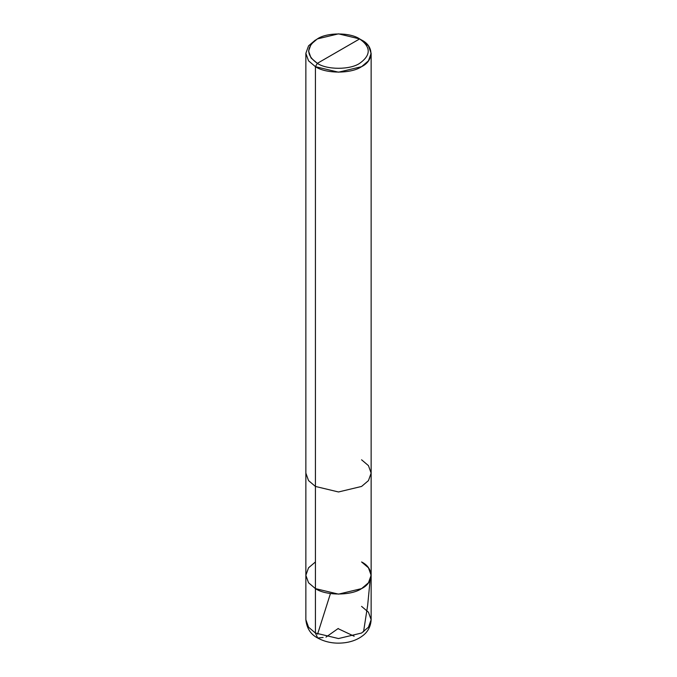 <?xml version="1.0" encoding="UTF-8"?>
<svg xmlns="http://www.w3.org/2000/svg" width="677" height="677" viewBox="0 0 677 677"><rect width="100%" height="100%" fill="white"/><g stroke="black" fill="none" stroke-linecap="round" stroke-linejoin="round"><path stroke-width="1.02" d="M323.115 637.472L317.674 638.013L315.423 633.029L315.423 588.609L308.543 582.77L305.86 575.289L308.543 567.8L315.423 561.961L308.543 567.8L305.86 575.289L308.543 582.77L315.423 588.609L338.5 594.135L361.577 588.609L368.457 582.77L371.14 575.289L368.457 567.8L361.577 561.961C374.034 567.961 374.034 582.618 361.577 588.609C351.194 595.802 325.806 595.802 315.423 588.609L308.543 582.77L305.86 575.289L308.543 582.77L315.423 588.609C325.806 595.802 351.194 595.802 361.577 588.609C374.034 582.618 374.034 567.961 361.577 561.961M371.14 619.709C370.683 628.865 365.436 633.68 362.88 635.61C358.184 639.215 352.556 641.534 345.998 642.566C335.58 644.098 326.136 642.583 317.674 638.013L315.423 633.029L315.423 486.441L338.5 491.967L361.577 486.441L368.457 480.602L371.14 473.121L371.14 619.709L368.457 627.19L361.577 633.029L338.5 638.555L315.423 633.029L338.5 638.555L361.577 633.029L368.457 627.19L371.14 619.709L368.457 612.22L361.577 606.38M315.423 633.029L308.543 627.19L305.86 619.709L308.543 627.19L315.423 633.029M338.5 51.122L317.344 63.342C305.928 55.201 305.928 47.051 317.344 38.911C326.864 32.318 350.136 32.318 359.656 38.911L317.344 63.342L315.423 66.676L338.5 72.194L361.577 66.676L368.457 60.828L371.14 53.348L368.457 45.858L359.656 38.911C371.072 47.051 371.072 55.201 359.656 63.342C350.136 69.934 326.864 69.934 317.344 63.342C326.864 69.934 350.136 69.934 359.656 63.342C371.072 55.201 371.072 47.051 359.656 38.911L338.5 51.122M371.14 53.348L371.14 473.121L368.457 465.632L361.577 459.793M371.14 575.289L368.457 582.77L361.577 588.609L338.5 594.135L315.423 588.609L315.423 66.676C325.806 73.861 351.194 73.861 361.577 66.676C374.034 60.676 374.034 46.019 361.577 40.019L359.656 38.911L338.5 33.85L317.344 38.911L311.039 44.267L308.577 51.122L311.039 57.985L317.344 63.342L315.423 66.676L308.543 60.828L305.86 53.348L308.543 45.858L315.423 40.019M371.14 473.121L368.457 480.602L361.577 486.441L338.5 491.967L315.423 486.441L308.543 480.602L305.86 473.121L308.543 480.602L315.423 486.441L315.423 66.676L308.543 60.828L305.86 53.348L308.543 45.858L317.344 38.911M359.656 38.911L361.577 40.019M338.246 628.468L325.992 637.116M317.572 634.171L330.444 593.551M338.297 628.738L354.164 636.236M363.549 631.793L367.662 605.306L370.133 579.935M305.86 53.348L305.86 619.709C306.749 628.315 310.684 634.417 317.674 638.013"/></g></svg>
